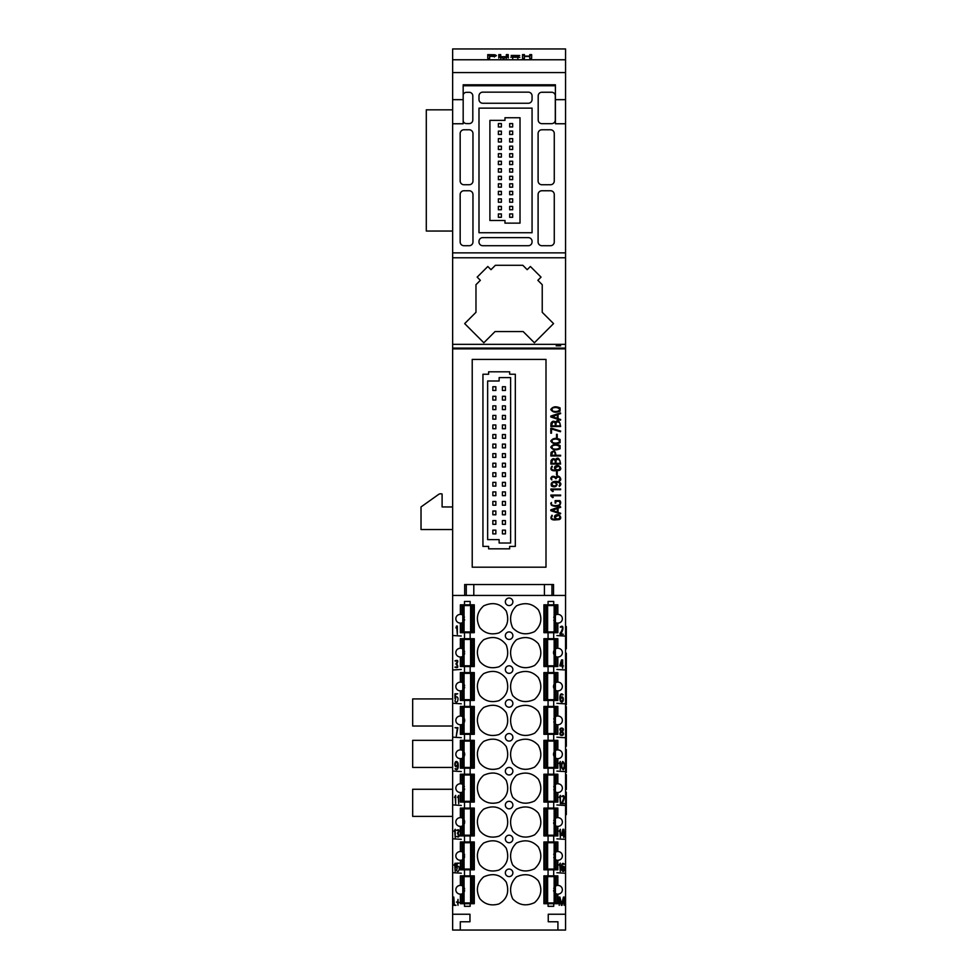 <?xml version="1.0" encoding="UTF-8"?>
<svg xmlns="http://www.w3.org/2000/svg" width="979" height="979" viewBox="0 0 979 979"><rect width="100%" height="100%" fill="white"/><g stroke="black" fill="none" stroke-linecap="round" stroke-linejoin="round"><path stroke-width="1.47" d="M452.641 72.568L565.568 72.568L565.568 59.768L452.641 59.768L452.641 348.854L565.568 348.854L565.568 930.05L557.92 930.05L557.92 921.765L548.252 921.765L557.92 921.765M452.641 348.854L452.641 595.44L565.568 595.44M469.957 921.765L469.957 914.239L452.641 914.239L452.641 930.05L460.301 930.05L460.301 921.765L469.957 921.765L460.301 921.765M460.301 930.05L557.92 930.05M565.568 914.239L548.252 914.239L548.252 921.765M452.641 595.44L452.641 914.239M509.104 605.573A3.769 3.769 0 0 0 512.874 601.816A3.769 3.769 0 0 0 509.104 598.047A3.769 3.769 0 0 0 505.348 601.816A3.769 3.769 0 0 0 509.104 605.573M509.104 673.332A3.769 3.769 0 0 0 512.874 669.563A3.769 3.769 0 0 0 509.104 665.806A3.769 3.769 0 0 0 505.348 669.563A3.769 3.769 0 0 0 509.104 673.332M509.104 741.091A3.769 3.769 0 0 0 512.874 737.322A3.769 3.769 0 0 0 509.104 733.565A3.769 3.769 0 0 0 505.348 737.322A3.769 3.769 0 0 0 509.104 741.091M509.104 808.838A3.769 3.769 0 0 0 512.874 805.081A3.769 3.769 0 0 0 509.104 801.311A3.769 3.769 0 0 0 505.348 805.081A3.769 3.769 0 0 0 509.104 808.838M509.104 876.597A3.769 3.769 0 0 0 512.874 872.84A3.769 3.769 0 0 0 509.104 869.071A3.769 3.769 0 0 0 505.348 872.84A3.769 3.769 0 0 0 509.104 876.597M509.104 842.723A3.769 3.769 0 0 0 512.874 838.954A3.769 3.769 0 0 0 509.104 835.197A3.769 3.769 0 0 0 505.348 838.954A3.769 3.769 0 0 0 509.104 842.723M509.104 774.964A3.769 3.769 0 0 0 512.874 771.207A3.769 3.769 0 0 0 509.104 767.438A3.769 3.769 0 0 0 505.348 771.207A3.769 3.769 0 0 0 509.104 774.964M509.104 707.205A3.769 3.769 0 0 0 512.874 703.448A3.769 3.769 0 0 0 509.104 699.679A3.769 3.769 0 0 0 505.348 703.448A3.769 3.769 0 0 0 509.104 707.205M509.104 639.458A3.769 3.769 0 0 0 512.874 635.689A3.769 3.769 0 0 0 509.104 631.932A3.769 3.769 0 0 0 505.348 635.689A3.769 3.769 0 0 0 509.104 639.458M479.832 797.028C484.776 802.743 491.128 804.505 498.911 802.327C507.134 797.518 509.582 790.224 506.253 780.459C500.465 772.81 492.939 771.085 483.663 775.27C476.883 781.462 475.61 788.719 479.832 797.028M479.832 627.637C484.776 633.352 491.128 635.114 498.911 632.936C507.134 628.126 509.582 620.845 506.253 611.067C500.465 603.431 492.939 601.693 483.663 605.879C476.883 612.071 475.61 619.328 479.832 627.637M512.69 864.971C518.833 871.359 526.127 872.619 534.595 868.74C541.363 862.523 542.611 855.267 538.352 846.957C532.27 840.471 524.977 839.15 516.471 842.992C510.23 849.172 508.97 856.503 512.69 864.971M479.832 763.155C484.776 768.858 491.128 770.632 498.911 768.442C507.134 763.632 509.582 756.351 506.253 746.585C500.465 738.937 492.939 737.211 483.663 741.397C476.883 747.589 475.61 754.833 479.832 763.155M479.832 830.902C484.776 836.617 491.128 838.379 498.911 836.201C507.134 831.391 509.582 824.11 506.253 814.344C500.465 806.696 492.939 804.958 483.663 809.144C476.883 815.336 475.61 822.593 479.832 830.902M512.69 763.339C518.833 769.727 526.127 770.987 534.595 767.108C541.363 760.891 542.611 753.634 538.352 745.325C532.27 738.839 524.977 737.517 516.471 741.36C510.23 747.54 508.97 754.87 512.69 763.339M512.69 627.833C518.833 634.221 526.127 635.469 534.595 631.59C541.363 625.373 542.611 618.116 538.352 609.819C532.27 603.333 524.977 602.012 516.471 605.842C510.23 612.022 508.97 619.352 512.69 627.833M479.832 661.523C484.776 667.225 491.128 669 498.911 666.809C507.134 662 509.582 654.718 506.253 644.953C500.465 637.305 492.939 635.579 483.663 639.764C476.883 645.956 475.61 653.201 479.832 661.523M479.832 729.269C484.776 734.984 491.128 736.746 498.911 734.568C507.134 729.759 509.582 722.478 506.253 712.7C500.465 705.064 492.939 703.326 483.663 707.511C476.883 713.703 475.61 720.96 479.832 729.269M479.832 864.787C484.776 870.49 491.128 872.265 498.911 870.074C507.134 865.265 509.582 857.983 506.253 848.218C500.465 840.569 492.939 838.844 483.663 843.029C476.883 849.221 475.61 856.478 479.832 864.787M512.69 695.579C518.833 701.98 526.127 703.228 534.595 699.349C541.363 693.132 542.611 685.875 538.352 677.578C532.27 671.08 524.977 669.758 516.471 673.601C510.23 679.781 508.97 687.111 512.69 695.579M512.69 898.844C518.833 905.245 526.127 906.493 534.595 902.614C541.363 896.397 542.611 889.14 538.352 880.843C532.27 874.357 524.977 873.023 516.471 876.866C510.23 883.046 508.97 890.376 512.69 898.844M512.69 797.212C518.833 803.612 526.127 804.86 534.595 800.981C541.363 794.764 542.611 787.508 538.352 779.211C532.27 772.725 524.977 771.391 516.471 775.233C510.23 781.413 508.97 788.744 512.69 797.212M512.69 661.706C518.833 668.094 526.127 669.355 534.595 665.475C541.363 659.259 542.611 652.002 538.352 643.692C532.27 637.207 524.977 635.885 516.471 639.728C510.23 645.907 508.97 653.238 512.69 661.706M512.69 729.465C518.833 735.853 526.127 737.114 534.595 733.222C541.363 727.005 542.611 719.749 538.352 711.452C532.27 704.966 524.977 703.644 516.471 707.474C510.23 713.667 508.97 720.985 512.69 729.465M479.832 695.396C484.776 701.111 491.128 702.873 498.911 700.695C507.134 695.885 509.582 688.592 506.253 678.826C500.465 671.178 492.939 669.452 483.663 673.638C476.883 679.83 475.61 687.087 479.832 695.396M512.69 831.098C518.833 837.486 526.127 838.746 534.595 834.854C541.363 828.638 542.611 821.381 538.352 813.084C532.27 806.598 524.977 805.276 516.471 809.107C510.23 815.299 508.97 822.617 512.69 831.098M479.832 898.661C484.776 904.376 491.128 906.138 498.911 903.96C507.134 899.15 509.582 891.857 506.253 882.091C500.465 874.443 492.939 872.717 483.663 876.903C476.883 883.095 475.61 890.352 479.832 898.661M543.92 875.85L548.069 875.85L548.069 869.817L543.92 869.817L543.92 841.964L548.069 841.964L548.069 835.944L543.92 835.944L543.92 808.091L548.069 808.091L548.069 802.07L543.92 802.07L543.92 774.218L548.069 774.218L548.069 768.185L543.92 768.185L543.92 740.332L548.069 740.332L548.069 734.311L543.92 734.311L543.92 706.459L548.069 706.459L548.069 700.438L543.92 700.438L543.92 672.585L548.069 672.585L548.069 666.552L543.92 666.552L543.92 638.7L548.069 638.7L548.069 632.679L543.92 632.679L543.92 604.826L548.069 604.826L548.069 601.436L553.71 601.436L553.71 604.826L557.846 604.826L557.846 614.433A4.332 4.332 0 0 1 562.374 618.752A4.332 4.332 0 0 1 557.846 623.072L557.846 632.679L553.71 632.679L553.71 638.7L557.846 638.7L557.846 648.306A4.332 4.332 0 0 1 562.374 652.626A4.332 4.332 0 0 1 557.846 656.958L557.846 666.552L553.71 666.552L553.71 672.585L557.846 672.585L557.846 682.179A4.332 4.332 0 0 1 562.374 686.512A4.332 4.332 0 0 1 557.846 690.831L557.846 700.438L553.71 700.438L553.71 706.459L557.846 706.459L557.846 716.065A4.332 4.332 0 0 1 562.374 720.385A4.332 4.332 0 0 1 557.846 724.705L557.846 734.311L553.71 734.311L553.71 740.332L557.846 740.332L557.846 749.938A4.332 4.332 0 0 1 562.374 754.258A4.332 4.332 0 0 1 557.846 758.59L557.846 768.185L553.71 768.185L553.71 774.218L557.846 774.218L557.846 783.812A4.332 4.332 0 0 1 562.374 788.144A4.332 4.332 0 0 1 557.846 792.464L557.846 802.07L553.71 802.07L553.71 808.091L557.846 808.091L557.846 817.698A4.332 4.332 0 0 1 562.374 822.017A4.332 4.332 0 0 1 557.846 826.337L557.846 835.944L553.71 835.944L553.71 841.964L557.846 841.964L557.846 851.571A4.332 4.332 0 0 1 562.374 855.891A4.332 4.332 0 0 1 557.846 860.223L557.846 869.817L553.71 869.817L553.71 875.85L557.846 875.85L557.846 885.444A4.332 4.332 0 0 1 562.374 889.776A4.332 4.332 0 0 1 557.846 894.096L557.846 903.703L553.71 903.703L553.71 906.334L548.069 906.334L548.069 903.703L543.92 903.703L543.92 875.85M464.499 875.85L460.363 875.85L460.363 885.444A4.332 4.332 0 0 0 455.847 889.776A4.332 4.332 0 0 0 460.363 894.096L460.363 903.703L474.289 903.703L474.289 875.85L464.499 875.85L464.499 869.817L474.289 869.817L474.289 841.964L460.363 841.964L460.363 851.571A4.332 4.332 0 0 0 455.847 855.891A4.332 4.332 0 0 0 460.363 860.223L460.363 869.817L464.499 869.817M464.499 841.964L464.499 835.944L474.289 835.944L474.289 808.091L460.363 808.091L460.363 817.698A4.332 4.332 0 0 0 455.847 822.017A4.332 4.332 0 0 0 460.363 826.337L460.363 835.944L464.499 835.944M464.499 808.091L464.499 802.07L474.289 802.07L474.289 774.218L460.363 774.218L460.363 783.812A4.332 4.332 0 0 0 455.847 788.144A4.332 4.332 0 0 0 460.363 792.464L460.363 802.07L464.499 802.07M464.499 774.218L464.499 768.185L474.289 768.185L474.289 740.332L460.363 740.332L460.363 749.938A4.332 4.332 0 0 0 455.847 754.258A4.332 4.332 0 0 0 460.363 758.59L460.363 768.185L464.499 768.185M464.499 740.332L464.499 734.311L474.289 734.311L474.289 706.459L460.363 706.459L460.363 716.065A4.332 4.332 0 0 0 455.847 720.385A4.332 4.332 0 0 0 460.363 724.705L460.363 734.311L464.499 734.311M464.499 706.459L464.499 700.438L474.289 700.438L474.289 672.585L460.363 672.585L460.363 682.179A4.332 4.332 0 0 0 455.847 686.512A4.332 4.332 0 0 0 460.363 690.831L460.363 700.438L464.499 700.438M464.499 672.585L464.499 666.552L474.289 666.552L474.289 638.7L460.363 638.7L460.363 648.306A4.332 4.332 0 0 0 455.847 652.626A4.332 4.332 0 0 0 460.363 656.958L460.363 666.552L464.499 666.552M464.499 638.7L464.499 632.679L474.289 632.679L474.289 604.826L460.363 604.826L460.363 614.433A4.332 4.332 0 0 0 455.847 618.752A4.332 4.332 0 0 0 460.363 623.072L460.363 632.679L464.499 632.679M464.499 604.826L464.499 601.436L470.153 601.436L470.153 604.826M470.153 632.679L470.153 638.7M470.153 666.552L470.153 672.585M470.153 700.438L470.153 706.459M470.153 734.311L470.153 740.332M470.153 768.185L470.153 774.218M470.153 802.07L470.153 808.091M470.153 835.944L470.153 841.964M470.153 869.817L470.153 875.85M470.153 903.703L470.153 906.334L464.499 906.334L464.499 903.703M548.069 604.826L553.71 604.826M553.71 632.679L548.069 632.679M548.069 638.7L553.71 638.7M553.71 666.552L548.069 666.552M548.069 672.585L553.71 672.585M553.71 700.438L548.069 700.438M548.069 706.459L553.71 706.459M553.71 734.311L548.069 734.311M548.069 740.332L553.71 740.332M553.71 768.185L548.069 768.185M548.069 774.218L553.71 774.218M553.71 802.07L548.069 802.07M548.069 808.091L553.71 808.091M553.71 835.944L548.069 835.944M548.069 841.964L553.71 841.964M553.71 869.817L548.069 869.817M548.069 875.85L553.71 875.85M553.71 903.703L548.069 903.703M553.527 595.44L553.527 584.524L464.682 584.524L464.682 595.44M472.221 567.184L546.001 567.184L546.001 359.403L472.221 359.403L472.221 567.184L472.221 359.403M546.001 359.403L546.001 567.184M482.941 374.235L482.941 546.404L488.607 546.404L488.607 548.827L509.655 548.827L509.655 546.404L515.321 546.404L515.321 374.235L509.655 374.235L509.655 371.812L488.607 371.812L488.607 374.235L482.941 374.235M508.26 54.616L508.26 56.709L503.61 58.41L498.788 56.745L498.788 54.616L500.697 54.616L500.673 56.745L506.351 56.684L506.339 54.616L508.26 54.616L508.26 55.681L506.376 55.681M524.426 58.324L522.505 58.324L522.505 54.616L524.426 54.616L524.426 56.109L529.737 56.109L529.737 54.616L531.646 54.616L531.646 58.324L529.737 58.324L529.737 56.513L524.426 56.513L524.426 58.214M452.641 59.768L452.641 48.95L565.568 48.95L565.568 59.768M517.72 55.509L513.082 55.399L519.849 57.296L510.781 57.149L517.867 57.333L511.136 55.448L519.727 55.473L517.72 55.509L517.72 56.917M489.659 58.324L487.75 58.324L487.75 54.616L494.872 54.763L496.402 55.583L489.659 56.574L489.659 58.287M560.673 345.844L556.158 345.844L560.673 345.844M565.568 72.568L565.568 348.854M452.641 344.339L565.568 344.339L565.568 348.108L452.641 348.108L565.568 348.108M452.641 869.45L452.641 930.05M452.641 506.951L442.104 506.951L442.104 494.052A3.769 3.769 0 0 0 438.519 494.481L421.019 506.951L421.019 529.541L452.641 529.541M524.426 55.681L522.505 55.681L522.505 58.324M531.646 58.324L531.646 55.681L529.737 55.681M512.702 57.284L512.702 58.275M513.094 55.766L512.029 56.036M498.788 54.616L498.788 55.681L500.697 55.681L500.697 54.616M506.339 54.616L506.339 55.681M494.04 56.501L489.659 56.195C495.655 55.754 495.655 55.35 489.659 54.983L489.659 56.574M489.659 55.668L487.75 55.681L487.75 58.324M495.717 56.17L494.444 55.827M489.659 56.17C495.655 55.754 495.655 55.35 489.659 54.983M498.372 209.775L498.372 206.385L501.395 206.385L501.395 209.775L498.372 209.775M498.372 194.711L498.372 191.333L501.395 191.333L501.395 194.711L498.372 194.711M498.372 179.659L498.372 176.269L501.395 176.269L501.395 179.659L498.372 179.659M498.372 164.607L498.372 161.217L501.395 161.217L501.395 164.607L498.372 164.607M498.372 149.542L498.372 146.152L501.395 146.152L501.395 149.542L498.372 149.542M498.372 134.49L498.372 131.1L501.395 131.1L501.395 134.49L498.372 134.49M509.667 217.301L509.667 213.911L512.678 213.911L512.678 217.301L509.667 217.301M509.667 202.249L509.667 198.859L512.678 198.859L512.678 202.249L509.667 202.249M509.667 187.185L509.667 183.795L512.678 183.795L512.678 187.185L509.667 187.185M509.667 172.133L509.667 168.743L512.678 168.743L512.678 172.133L509.667 172.133M509.667 157.081L509.667 153.691L512.678 153.691L512.678 157.081L509.667 157.081M509.667 142.016L509.667 138.626L512.678 138.626L512.678 142.016L509.667 142.016M509.667 126.964L509.667 123.574L512.678 123.574L512.678 126.964L509.667 126.964M489.904 220.495L489.904 120.368L504.968 120.368L504.968 117.737L520.02 117.737L520.02 223.139L504.968 223.139L504.968 220.495L489.904 220.495M509.667 134.49L509.667 131.1L512.678 131.1L512.678 134.49L509.667 134.49M509.667 149.542L509.667 146.152L512.678 146.152L512.678 149.542L509.667 149.542M509.667 164.607L509.667 161.217L512.678 161.217L512.678 164.607L509.667 164.607M509.667 179.659L509.667 176.269L512.678 176.269L512.678 179.659L509.667 179.659M509.667 194.711L509.667 191.333L512.678 191.333L512.678 194.711L509.667 194.711M509.667 209.775L509.667 206.385L512.678 206.385L512.678 209.775L509.667 209.775M498.372 126.964L498.372 123.574L501.395 123.574L501.395 126.964L498.372 126.964M498.372 142.016L498.372 138.626L501.395 138.626L501.395 142.016L498.372 142.016M498.372 157.081L498.372 153.691L501.395 153.691L501.395 157.081L498.372 157.081M498.372 172.133L498.372 168.743L501.395 168.743L501.395 172.133L498.372 172.133M498.372 187.185L498.372 183.795L501.395 183.795L501.395 187.185L498.372 187.185M498.372 202.249L498.372 198.859L501.395 198.859L501.395 202.249L498.372 202.249M498.372 217.301L498.372 213.911L501.395 213.911L501.395 217.301L498.372 217.301M452.641 252.876L565.568 252.876M452.641 99.662L463.177 99.662L463.177 84.794L555.411 84.794L555.411 99.662L565.568 99.662M463.177 85.748L555.411 85.748M524.915 85.087L493.294 85.087L524.915 84.904M532.062 232.733L478.988 232.733L478.988 108.143L532.062 108.143L532.062 232.733M478.988 241.397L478.988 241.96A3.769 3.769 0 0 0 482.757 245.717L528.305 245.717A3.769 3.769 0 0 0 532.062 241.96L532.062 241.397A3.769 3.769 0 0 0 528.305 237.628L482.757 237.628A3.769 3.769 0 0 0 478.988 241.397M460.167 133.548L460.167 180.98A3.769 3.769 0 0 0 463.936 184.737L469.21 184.737A3.769 3.769 0 0 0 472.967 180.98L472.967 133.548A3.769 3.769 0 0 0 469.21 129.779L463.936 129.779A3.769 3.769 0 0 0 460.167 133.548M460.167 194.527L460.167 241.96A3.769 3.769 0 0 0 463.936 245.717L469.21 245.717A3.769 3.769 0 0 0 472.967 241.96L472.967 194.527A3.769 3.769 0 0 0 469.21 190.758L463.936 190.758A3.769 3.769 0 0 0 460.167 194.527M463.177 121.212A3.598 3.598 0 0 0 466.567 123.599L469.21 123.599A3.598 3.598 0 0 0 472.808 120.001L472.808 95.905A3.598 3.598 0 0 0 469.21 92.307L466.567 92.307A3.598 3.598 0 0 0 463.177 94.694M463.177 123.758L452.641 123.758L463.177 123.758L463.177 99.662M555.411 123.758L565.568 123.758L555.411 123.758L555.411 99.662M478.988 95.905L478.988 99.479A3.769 3.769 0 0 0 482.757 103.248L528.305 103.248A3.769 3.769 0 0 0 532.062 99.479L532.062 95.905A3.769 3.769 0 0 0 528.305 92.148L482.757 92.148A3.769 3.769 0 0 0 478.988 95.905M538.193 95.905L538.193 120.001A3.671 3.671 0 0 0 541.852 123.66L551.642 123.66A3.671 3.671 0 0 0 555.301 120.001L555.301 95.905A3.671 3.671 0 0 0 551.642 92.246L541.852 92.246A3.671 3.671 0 0 0 538.193 95.905M538.095 133.548L538.095 180.98A3.769 3.769 0 0 0 541.852 184.737L550.516 184.737A3.769 3.769 0 0 0 554.273 180.98L554.273 133.548A3.769 3.769 0 0 0 550.516 129.779L541.852 129.779A3.769 3.769 0 0 0 538.095 133.548M541.852 245.717A3.769 3.769 0 0 1 538.095 241.96L538.095 194.527A3.769 3.769 0 0 1 541.852 190.758L550.516 190.758A3.769 3.769 0 0 1 554.273 194.527L554.273 241.96A3.769 3.769 0 0 1 550.516 245.717L541.852 245.717M452.641 789.27L412.673 789.27L412.673 816.376L452.641 816.376M452.641 740.332L412.673 740.332L412.673 767.438L452.641 767.438M452.641 698.933L412.673 698.933L412.673 726.026L452.641 726.026M452.641 109.832L426.293 109.832L426.293 231.044L452.641 231.044M483.834 342.772L464.67 323.608L475.978 312.301L475.978 284.693L480.359 280.324L477.165 277.13L487.811 266.484L491.005 269.678L495.386 265.297L522.823 265.297L527.204 269.678L530.398 266.484L541.044 277.13L537.85 280.324L542.231 284.693L542.231 312.301L553.551 323.608L534.387 342.772L523.153 331.551L495.068 331.551L483.834 342.772M452.641 257.771L565.568 257.771M492.841 530.141L492.841 533.91L495.851 533.91L495.851 530.141L492.841 530.141M492.841 520.583L492.841 524.34L495.851 524.34L495.851 520.583L492.841 520.583M492.841 511.026L492.841 514.783L495.851 514.783L495.851 511.026L492.841 511.026M492.841 501.456L492.841 505.225L495.851 505.225L495.851 501.456L492.841 501.456M492.841 491.899L492.841 495.668L495.851 495.668L495.851 491.899L492.841 491.899M492.841 482.341L492.841 486.098L495.851 486.098L495.851 482.341L492.841 482.341M492.841 472.771L492.841 476.54L495.851 476.54L495.851 472.771L492.841 472.771M492.841 463.214L492.841 466.983L495.851 466.983L495.851 463.214L492.841 463.214M492.841 453.656L492.841 457.413L495.851 457.413L495.851 453.656L492.841 453.656M492.841 444.099L492.841 447.856L495.851 447.856L495.851 444.099L492.841 444.099M492.841 434.529L492.841 438.298L495.851 438.298L495.851 434.529L492.841 434.529M492.841 424.972L492.841 428.741L495.851 428.741L495.851 424.972L492.841 424.972M492.841 415.414L492.841 419.171L495.851 419.171L495.851 415.414L492.841 415.414M492.841 405.844L492.841 409.614L495.851 409.614L495.851 405.844L492.841 405.844M492.841 396.287L492.841 400.056L495.851 400.056L495.851 396.287L492.841 396.287M492.841 386.729L492.841 390.486L495.851 390.486L495.851 386.729L492.841 386.729M502.411 530.141L502.411 533.91L505.421 533.91L505.421 530.141L502.411 530.141M502.411 520.583L502.411 524.34L505.421 524.34L505.421 520.583L502.411 520.583M502.411 511.026L502.411 514.783L505.421 514.783L505.421 511.026L502.411 511.026M502.411 501.456L502.411 505.225L505.421 505.225L505.421 501.456L502.411 501.456M502.411 491.899L502.411 495.668L505.421 495.668L505.421 491.899L502.411 491.899M502.411 482.341L502.411 486.098L505.421 486.098L505.421 482.341L502.411 482.341M502.411 472.771L502.411 476.54L505.421 476.54L505.421 472.771L502.411 472.771M502.411 463.214L502.411 466.983L505.421 466.983L505.421 463.214L502.411 463.214M502.411 453.656L502.411 457.413L505.421 457.413L505.421 453.656L502.411 453.656M502.411 444.099L502.411 447.856L505.421 447.856L505.421 444.099L502.411 444.099M502.411 434.529L502.411 438.298L505.421 438.298L505.421 434.529L502.411 434.529M502.411 424.972L502.411 428.741L505.421 428.741L505.421 424.972L502.411 424.972M502.411 415.414L502.411 419.171L505.421 419.171L505.421 415.414L502.411 415.414M502.411 405.844L502.411 409.614L505.421 409.614L505.421 405.844L502.411 405.844M502.411 396.287L502.411 400.056L505.421 400.056L505.421 396.287L502.411 396.287M502.411 386.729L502.411 390.486L505.421 390.486L505.421 386.729L502.411 386.729M487.652 381.002L487.652 539.625L499.131 539.625L499.131 543.015L510.61 543.015L510.61 377.613L499.131 377.613L499.131 381.002L487.652 381.002M555.411 859.562L555.399 852.232L557.284 851.436L557.296 842.723L544.483 842.723L544.483 869.071L557.296 869.071L557.296 860.357L555.778 859.807L555.778 869.071M557.284 842.723L557.284 851.436L557.284 842.723L557.284 851.436L555.778 851.987A4.516 4.516 0 0 0 555.57 852.109L554.151 853.59L554.151 858.204L555.57 859.672A4.516 4.516 0 0 0 555.778 859.807M554.971 859.219A4.516 4.516 0 0 1 553.796 857.433M553.747 854.496A4.516 4.516 0 0 1 554.824 852.721M460.925 808.838L473.726 808.838L473.726 835.197L460.925 835.197L460.925 826.472L460.925 835.197L460.925 826.472L462.431 825.933A4.516 4.516 0 0 0 462.639 825.799L464.058 824.318L464.058 819.717L462.639 818.236A4.516 4.516 0 0 0 462.431 818.101L460.913 817.563L460.925 808.838L460.913 817.563M460.925 835.197L460.913 826.472M462.798 825.689L462.798 818.346A4.516 4.516 0 0 1 464.682 821.785M463.691 824.844A4.516 4.516 0 0 0 464.609 822.837M555.778 774.964L555.778 784.228L557.284 783.689L557.296 774.964L544.483 774.964L544.483 801.311L557.296 801.311L557.296 792.598L555.778 792.048L555.778 801.311M555.399 784.473L555.411 791.803M555.778 784.228A4.516 4.516 0 0 0 555.57 784.363L554.151 785.831L554.151 790.445L555.57 791.925A4.516 4.516 0 0 0 555.778 792.048M554.971 791.46A4.516 4.516 0 0 1 553.796 789.686M553.747 786.737A4.516 4.516 0 0 1 554.824 784.962M555.778 673.332L555.778 682.596L557.284 682.057L557.296 673.332L544.483 673.332L544.483 699.679L557.296 699.679L557.296 690.966L555.778 690.415L555.778 699.679M555.399 682.84L555.411 690.171M555.778 682.596A4.516 4.516 0 0 0 555.57 682.73L554.151 684.199L554.151 688.812L555.57 690.293A4.516 4.516 0 0 0 555.778 690.415M554.432 689.228A4.516 4.516 0 0 1 553.527 686.255M553.6 685.679A4.516 4.516 0 0 1 554.824 683.33M460.925 673.332L473.726 673.332L473.726 699.679L460.925 699.679L460.925 690.966L460.925 699.679L460.925 690.966L462.431 690.415A4.516 4.516 0 0 0 462.639 690.293L464.058 688.812L464.058 684.199L462.639 682.73A4.516 4.516 0 0 0 462.431 682.596L460.913 682.045L460.925 673.332L460.913 682.045M460.925 699.679L460.913 690.966M462.798 690.183L462.798 682.84M463.691 689.338A4.516 4.516 0 0 0 464.609 687.331M464.621 685.704A4.516 4.516 0 0 0 463.74 683.734M460.925 605.573L473.726 605.573L473.726 631.932L460.925 631.932L460.925 623.207L460.925 631.932L460.925 623.207L462.431 622.668A4.516 4.516 0 0 0 462.639 622.534L464.058 621.053L464.058 616.452L462.639 614.971A4.516 4.516 0 0 0 462.431 614.836L460.913 614.298L460.925 605.573L460.913 614.298M460.925 631.932L460.913 623.207M462.798 622.424L462.798 615.081A4.516 4.516 0 0 1 464.413 617.211M463.238 622.069A4.516 4.516 0 0 0 464.609 619.572M553.747 888.381A4.516 4.516 0 0 1 555.399 886.105L557.284 885.322L557.296 876.597L544.483 876.597L544.483 902.944L557.296 902.944L557.296 894.231L555.778 893.68L555.778 902.944M555.411 886.093L555.411 893.448M557.284 876.597L557.284 885.322L557.284 876.597L557.284 885.322L555.778 885.86A4.516 4.516 0 0 0 555.57 885.995L554.151 887.463L554.151 892.077L555.57 893.558A4.516 4.516 0 0 0 555.778 893.68M554.971 893.093A4.516 4.516 0 0 1 553.6 890.572M460.925 741.091L473.726 741.091L473.726 767.438L460.925 767.438L460.925 758.713L460.925 767.438L460.925 758.713L462.431 758.174A4.516 4.516 0 0 0 462.639 758.04L464.058 756.571L464.058 751.958L462.639 750.477A4.516 4.516 0 0 0 462.431 750.355L460.913 749.804L460.925 741.091L460.913 749.804M460.925 767.438L460.913 758.725M463.177 750.893A4.516 4.516 0 0 1 462.798 757.942L462.798 750.599M460.925 707.205L473.726 707.205L473.726 733.565L460.925 733.565L460.925 724.839L460.925 733.565L460.925 724.839L462.431 724.301A4.516 4.516 0 0 0 462.639 724.166L464.058 722.686L464.058 718.084L462.639 716.604A4.516 4.516 0 0 0 462.431 716.469L460.913 715.93L460.925 707.205L460.913 715.93M460.925 733.565L460.913 724.839M462.798 724.056L462.798 716.714A4.516 4.516 0 0 1 463.691 723.212M460.925 639.458L473.726 639.458L473.726 665.806L460.925 665.806L460.925 657.08L460.925 665.806L460.925 657.08L462.431 656.542A4.516 4.516 0 0 0 462.639 656.407L464.058 654.939L464.058 650.325L462.639 648.844A4.516 4.516 0 0 0 462.431 648.722L460.913 648.171L460.925 639.458L460.913 648.171M460.925 665.806L460.913 657.08M464.609 653.458A4.516 4.516 0 0 1 462.798 656.309L462.798 648.967M464.621 651.83A4.516 4.516 0 0 0 463.74 649.848M460.925 842.723L473.726 842.723L473.726 869.071L460.925 869.071L460.925 860.345L460.925 869.071L460.925 860.345L462.431 859.807A4.516 4.516 0 0 0 462.639 859.672L464.058 858.204L464.058 853.59L462.639 852.109A4.516 4.516 0 0 0 462.431 851.987L460.913 851.436L460.925 842.723L460.913 851.436M460.925 869.071L460.913 860.357M462.798 859.574L462.798 852.232A4.516 4.516 0 0 1 464.621 855.095M463.691 858.718A4.516 4.516 0 0 0 464.609 856.723M460.925 774.964L473.726 774.964L473.726 801.311L460.925 801.311L460.925 792.598L460.925 801.311L460.925 792.598L462.431 792.048A4.516 4.516 0 0 0 462.639 791.925L464.058 790.445L464.058 785.831L462.639 784.363A4.516 4.516 0 0 0 462.431 784.228L460.913 783.677L460.925 774.964L460.913 783.689M460.925 801.311L460.913 792.598M462.798 791.815L462.798 784.473A4.516 4.516 0 0 1 464.413 786.602M463.238 791.46A4.516 4.516 0 0 0 464.609 788.964M555.778 808.838L555.778 818.101L557.284 817.563L557.296 808.838L544.483 808.838L544.483 835.197L557.296 835.197L557.296 826.472L555.778 825.933L555.778 835.197M553.747 820.622A4.516 4.516 0 0 1 555.399 818.346L555.411 825.689M555.778 818.101A4.516 4.516 0 0 0 555.57 818.236L554.151 819.717L554.151 824.318L555.57 825.799A4.516 4.516 0 0 0 555.778 825.933M554.971 825.334A4.516 4.516 0 0 1 553.6 822.813M555.778 741.091L555.778 750.355L557.284 749.804L557.296 741.091L544.483 741.091L544.483 767.438L557.296 767.438L557.296 758.725L555.778 758.174L555.778 767.438M555.399 750.599L555.411 757.93A4.516 4.516 0 0 1 553.527 754.014M555.778 750.355A4.516 4.516 0 0 0 555.57 750.477L554.151 751.958L554.151 756.571L555.57 758.04A4.516 4.516 0 0 0 555.778 758.174M553.6 753.438A4.516 4.516 0 0 1 554.824 751.089M555.778 707.205L555.778 716.469L557.284 715.93L557.296 707.205L544.483 707.205L544.483 733.565L557.296 733.565L557.296 724.839L555.778 724.301L555.778 733.565M553.747 718.99A4.516 4.516 0 0 1 555.399 716.714L555.411 724.056M555.778 716.469A4.516 4.516 0 0 0 555.57 716.604L554.151 718.084L554.151 722.686L555.57 724.166A4.516 4.516 0 0 0 555.778 724.301M554.432 723.102A4.516 4.516 0 0 1 553.796 721.927M555.778 639.458L555.778 648.722L557.284 648.171L557.296 639.458L544.483 639.458L544.483 665.806L557.296 665.806L557.296 657.093L555.778 656.542L555.778 665.806M555.399 648.967L555.411 656.297A4.516 4.516 0 0 1 554.824 649.456M555.778 648.722A4.516 4.516 0 0 0 555.57 648.844L554.151 650.325L554.151 654.939L555.57 656.407A4.516 4.516 0 0 0 555.778 656.542M555.778 605.573L555.778 614.836L557.284 614.298L557.296 605.573L544.483 605.573L544.483 631.932L557.296 631.932L557.296 623.207L555.778 622.668L555.778 631.932M553.747 617.357A4.516 4.516 0 0 1 555.399 615.081L555.411 622.424M555.778 614.836A4.516 4.516 0 0 0 555.57 614.971L554.151 616.452L554.151 621.053L555.57 622.534A4.516 4.516 0 0 0 555.778 622.668M554.971 622.069A4.516 4.516 0 0 1 553.796 620.294M460.925 876.597L473.726 876.597L473.726 902.944L460.925 902.944L460.925 894.231L460.925 902.944L460.925 894.231L462.431 893.68A4.516 4.516 0 0 0 462.639 893.558L464.058 892.077L464.058 887.463L462.639 885.995A4.516 4.516 0 0 0 462.431 885.86L460.913 885.322L460.925 876.597L460.913 885.322M460.925 902.944L460.913 894.231M462.798 893.448L462.798 886.105A4.516 4.516 0 0 1 463.177 886.399M463.691 892.603A4.516 4.516 0 0 0 464.609 890.596M464.621 888.969A4.516 4.516 0 0 0 463.74 886.998M565.568 792.17L566.327 792.17L566.327 794.116L565.568 794.116M566.327 794.116L566.327 814.295M565.568 774.67L566.327 774.67L566.327 787.789L565.568 787.789M566.327 779.064L565.568 779.064M565.568 751.664L566.327 751.664L566.327 772.431L565.568 772.431M566.327 751.664L565.568 751.358M565.568 736L566.327 736L566.327 746.243L565.568 746.243M566.327 736L566.327 728.474L565.568 728.474M566.327 728.474L566.327 721.547L565.568 721.547M566.327 721.547L566.327 711.305L565.568 711.305M565.568 683.599L566.327 683.599L566.327 704.684L565.568 704.684M566.327 683.599L565.568 683.305M565.568 669.146L566.327 669.146L566.327 678.484L565.568 678.484M566.327 669.146L566.327 659.21L565.568 659.21M566.327 659.21L566.327 653.189L565.568 653.189M566.327 648.367L566.327 628.494L565.568 628.494M566.327 628.494L566.327 626.511L565.568 626.511M556.904 838.856L564.418 839.321L556.904 838.856M565.568 814.589L566.327 814.589L565.568 815.226M453.779 872.73L461.305 873.195L453.779 872.73M560.624 488.998L550.883 488.998L550.883 489.843L552.633 491.568L553.27 491.311L551.728 489.671L560.624 489.671L560.624 488.998M453.791 897.045L453.791 905.33L456.018 905.33L454.28 904.755L453.791 897.045M560.979 731.57C556.696 736.71 566.657 736.759 562.362 731.57C566.4 726.895 556.965 726.932 560.979 731.57M561.713 731.9C557.651 735.633 565.642 735.963 561.713 731.9M561.579 731.215C565.507 728.229 558.042 727.495 561.579 731.215M454.489 797.334L455.663 795.401L455.663 803.698L455.162 796.331L454.489 797.334M558.556 518.98L556.072 518.699L555.081 517.01L558.214 515.529C560.343 516.117 560.453 517.267 558.556 518.98M554.53 519.959L558.96 519.629C563.035 518.846 559.303 512.286 554.897 515.603L554.383 517.034L555.754 519.274C551.703 519.372 550.553 518.221 552.315 515.847L551.997 515.223C550.014 518.258 550.859 519.837 554.53 519.959M556.892 771.097L564.418 771.55L556.892 771.097M556.892 703.338L564.406 703.791L556.892 703.338M566.327 774.879L565.568 774.879M560.514 665.39L562.081 660.482L562.081 665.39L560.514 665.39M559.927 665.145L559.927 665.977L562.081 665.977L562.668 668.18L562.668 665.977L563.427 665.977L562.668 665.39L562.668 659.895L561.542 659.895L559.927 665.145M561.995 834.781L563.329 829.874L563.329 834.781L561.995 834.781M561.493 834.524L561.493 835.368L563.329 835.368L563.831 837.571L564.467 835.368L563.831 829.286L562.876 829.286L561.493 834.524M453.779 838.856L461.293 839.321L453.779 838.856M566.327 746.243L565.568 746.292M556.243 459.579C559.388 459.163 560.624 460.411 559.939 463.336L555.791 463.336L556.243 459.579M555.117 463.336L551.532 463.336L552.694 459.592C554.885 459.408 555.693 460.656 555.117 463.336M551.042 460.595L550.847 464.034L560.612 464.034C559.584 458.16 557.846 456.691 555.399 459.616C553.735 458.184 552.278 458.502 551.042 460.595M454.023 865.093L455.186 863.148L455.186 871.457L454.697 864.078L454.023 865.093M453.754 703.338L461.28 703.791L453.754 703.338M566.327 704.684L565.568 705.308M555.117 455.272L551.52 455.272L552.707 451.772C554.469 451.282 555.277 452.445 555.117 455.272M551.055 452.518L550.822 455.969L560.612 455.969L560.612 455.272L555.815 455.272C555.582 450.878 553.992 449.948 551.055 452.518M455.015 727.666L457.34 728.254L456.3 736.061L457.915 727.666L455.015 727.666M559.107 763.461L560.282 761.515L560.282 769.824L559.78 762.445L559.107 763.461M556.916 872.73L564.43 873.195L556.916 872.73M562.717 761.478C560.637 764.709 560.845 767.487 563.304 769.837C565.385 766.557 565.189 763.767 562.717 761.478M563.463 762.164C561.616 763.73 561.322 766.055 562.558 769.139C564.406 767.548 564.712 765.223 563.463 762.164M556.88 635.579L564.393 636.032L556.88 635.579M561.616 803.686L561.616 802.658C562.864 801.275 565.25 795.034 562.276 796.612L561.799 796.478C565.458 793.112 564.173 801.238 562.117 802.841L564.418 803.686L561.616 803.686M559.988 447.146C558.532 449.116 556.035 449.63 552.511 448.676L551.862 446.032C555.24 444.576 557.957 444.955 559.988 447.146M550.773 447.146C552.743 450.095 555.852 450.634 560.086 448.737L560.086 445.567C555.852 443.671 552.743 444.197 550.773 447.146M552.425 416.748L557.345 414.68L557.345 418.412L552.425 416.748M560.686 413.579L560.465 412.905L550.81 416.075L550.81 416.944L560.465 420.187L560.686 419.538L558.042 418.645L558.042 414.447L560.686 413.579M566.327 786.92L566.327 789.453L565.568 789.453M559.217 897.045L559.217 905.33L559.804 899.126L561.297 905.318L562.044 905.318L563.549 899.089L564.137 905.33L564.137 897.045L563.451 897.045L561.665 904.388L559.89 897.045L559.217 897.045M558.556 469.847L556.072 469.565L555.081 467.876L558.214 466.396C560.343 466.983 560.453 468.133 558.556 469.847M554.53 470.813L558.96 470.495C563.035 469.7 559.303 463.14 554.897 466.457L554.383 467.901L555.754 470.14C551.703 470.226 550.553 469.088 552.315 466.702L551.997 466.077C550.014 469.125 550.859 470.703 554.53 470.813M550.749 503.243L551.361 505.164C554.187 506.584 556.929 506.681 559.572 505.47C560.93 503.549 561.028 501.933 559.866 500.636L555.13 500.636L555.13 503.047L555.815 503.047L555.815 501.321L559.474 501.321L560 503.206C560.282 504.393 559.29 505.164 557.051 505.543C552.621 505.923 550.773 504.907 551.532 502.496L550.749 503.243M457.56 797.334L458.723 795.401L458.723 803.698L458.233 796.331L457.56 797.334M453.766 804.971L461.293 805.436L453.766 804.971M556.88 669.452L564.393 669.917L556.88 669.452M560.037 634.306L560.037 633.266C561.542 631.957 564.234 625.508 560.808 627.221L560.233 627.086C564.369 623.525 563.145 631.859 560.612 633.45L563.329 634.306L560.037 634.306M454.036 831.208L455.211 829.274L455.211 837.583L454.709 830.204L454.036 831.208M456.581 836.568L457.058 836.384C459.016 836.653 459.175 835.736 457.511 833.631L457.511 832.909C459.114 830.877 458.967 830.057 457.046 830.461L456.593 830.253C459.163 829.127 459.689 830.131 458.148 833.276C459.726 836.531 459.2 837.62 456.581 836.568M557.222 471.805L556.525 471.805L556.525 474.901L557.222 474.901L557.222 471.805M559.988 441.076C558.532 443.046 556.035 443.56 552.511 442.606L551.862 439.963C555.24 438.519 557.957 438.886 559.988 441.076M550.773 441.076C552.743 444.025 555.852 444.564 560.086 442.667L560.086 439.498C555.852 437.601 552.743 438.127 550.773 441.076M551.801 428.3L550.81 428.3L550.81 433.195L551.507 433.195L551.507 428.986L560.441 431.739L560.649 431.09L551.801 428.3M552.425 510.5L557.345 508.419L557.345 512.152L552.425 510.5M560.686 507.318L560.465 506.657L550.81 509.814L550.81 510.683L560.465 513.926L560.686 513.277L558.042 512.384L558.042 508.187L560.686 507.318M563.843 864.335C562.448 863.674 561.897 864.567 562.166 866.99C565.617 863.502 565.054 874.492 562.019 870.588C561.322 868.569 561.102 861.006 564.296 864.114L563.843 864.335M562.949 866.856L563.109 870.955C564.516 869.279 564.467 867.908 562.949 866.856M556.892 737.211L564.406 737.676L556.892 737.211M566.327 678.484L566.327 683.305M550.749 478.719L551.838 479.943C551.238 477.25 552.193 476.455 554.726 477.556L555.901 478.768L557.602 476.871C560.135 477.446 560.649 478.584 559.156 480.261L559.45 480.885C562.901 480.322 558.642 473.004 555.534 477.642L554.873 476.712C552.584 475.794 551.201 476.455 550.749 478.719M454.941 698.357L454.941 693.793L457.731 693.793L455.516 694.368L455.516 697.268C459.702 694.809 457.939 705.406 454.954 701.086L455.724 698.357L454.941 698.357M557.222 434.321L556.525 434.321L556.525 437.405L557.222 437.405L557.222 434.321M455.051 768.858L455.59 768.637C457.169 769.396 457.842 768.503 457.585 765.97C453.595 769.751 454.17 758.248 457.744 762.384C458.723 764.562 458.539 772.198 455.051 768.858M456.275 762.029C454.88 763.669 454.941 765.052 456.471 766.19C457.927 764.575 457.854 763.192 456.275 762.029M556.904 804.971L564.418 805.436L556.904 804.971M565.568 750.966L566.327 750.966L566.327 749.645L565.568 749.645M556.243 422.084C559.388 421.668 560.624 422.928 559.939 425.853L555.791 425.853L556.243 422.084M555.117 425.853L551.532 425.853L552.694 422.096C554.885 421.912 555.693 423.161 555.117 425.853M551.042 423.099L550.847 426.538L560.612 426.538C559.584 420.676 557.846 419.196 555.399 422.133C553.735 420.689 552.278 421.019 551.042 423.099M559.217 797.334L560.392 795.401L560.392 803.698L559.89 796.331L559.217 797.334M453.766 737.211L461.28 737.676L453.766 737.211M566.327 772.431L565.568 772.602M560.575 697.611C560.306 695.078 560.967 694.197 562.546 694.943L563.084 694.723C559.596 691.407 559.45 699.03 560.404 701.209C563.928 705.296 564.553 693.903 560.575 697.611M561.922 697.391C560.318 698.614 560.221 699.997 561.603 701.551C563.158 700.291 563.268 698.908 561.922 697.391M556.402 484.568L556.072 485.535L553.257 486.073L551.593 483.504C553.576 482.157 555.117 482.231 556.219 483.748L556.402 484.568M551.556 486.159C554.506 487.407 556.353 486.869 557.088 484.532L555.717 482.317C559.731 482.231 560.857 483.381 559.095 485.768L559.425 486.379C565.801 480.995 548.448 478.609 551.556 486.159M454.941 667.176L455.504 666.993C457.768 667.274 457.952 666.356 456.043 664.239L456.043 663.517C457.891 661.474 457.707 660.654 455.492 661.07L454.954 660.862C457.915 659.662 458.527 660.666 456.789 663.884C458.576 667.213 457.964 668.314 454.941 667.176M456.459 902.014L457.548 902.565L458.025 905.318L458.025 902.565L459.151 902.565L458.025 902.014L458.025 899.371L457.548 902.014L456.459 902.014M453.742 635.579L461.268 636.032L453.742 635.579M565.568 706.654L566.327 706.654L566.327 711.305M560.624 495.056L550.883 495.056L550.883 495.912L552.633 497.638L553.27 497.381L551.728 495.741L560.624 495.741L560.624 495.056M456.593 867.737L456.593 863.172L458.98 863.172L457.095 863.759L457.095 866.648C460.717 864.408 459.175 874.577 456.606 870.466L457.266 867.737L456.593 867.737M453.766 771.097L461.28 771.55L453.766 771.097M453.754 669.917L461.268 669.452L453.754 669.917M559.107 865.093L560.269 863.148L560.269 871.457L559.78 864.078L559.107 865.093M559.988 409.503C558.532 411.474 556.035 411.988 552.511 411.033L551.862 408.39C555.24 406.946 557.957 407.313 559.988 409.503M550.773 409.503C552.743 412.453 555.852 412.991 560.086 411.094L560.086 407.925C555.852 406.028 552.743 406.554 550.773 409.503M559.168 831.208L560.343 829.274L560.343 837.583L559.841 830.204L559.168 831.208M455.945 627.943L456.532 626.009L457.328 626.009L457.328 634.319L456.74 626.939L455.945 627.943M555.57 842.723L555.57 852.109M554.151 842.723L554.151 853.59M555.778 842.723L555.778 851.987M546.001 842.723L546.001 869.071M546.209 842.723L546.209 869.071M547.616 842.723L547.616 869.071M554.151 858.204L554.151 869.071M555.57 859.672L555.57 869.071M462.639 825.799L462.639 835.197M464.058 824.318L464.058 835.197M462.639 808.838L462.639 818.236M462.431 808.838L462.431 818.101M462.431 825.933L462.431 835.197M472.221 808.838L472.221 835.197M472 808.838L472 835.197M470.593 808.838L470.593 835.197M464.058 808.838L464.058 819.717M555.57 774.964L555.57 784.363M554.151 774.964L554.151 785.831M546.001 774.964L546.001 801.311M546.209 774.964L546.209 801.311M547.616 774.964L547.616 801.311M554.151 790.445L554.151 801.311M555.57 791.925L555.57 801.311M555.57 673.332L555.57 682.73M554.151 673.332L554.151 684.199M546.001 673.332L546.001 699.679M546.209 673.332L546.209 699.679M547.616 673.332L547.616 699.679M554.151 688.812L554.151 699.679M555.57 690.293L555.57 699.679M462.639 690.293L462.639 699.679M464.058 688.812L464.058 699.679M462.639 673.332L462.639 682.73M462.431 673.332L462.431 682.596M462.431 690.415L462.431 699.679M472.221 673.332L472.221 699.679M472 673.332L472 699.679M470.593 673.332L470.593 699.679M464.058 673.332L464.058 684.199M462.639 622.534L462.639 631.932M464.058 621.053L464.058 631.932M462.639 605.573L462.639 614.971M462.431 605.573L462.431 614.836M462.431 622.668L462.431 631.932M472.221 605.573L472.221 631.932M472 605.573L472 631.932M470.593 605.573L470.593 631.932M464.058 605.573L464.058 616.452M555.57 876.597L555.57 885.995M554.151 876.597L554.151 887.463M555.778 876.597L555.778 885.86M546.001 876.597L546.001 902.944M546.209 876.597L546.209 902.944M547.616 876.597L547.616 902.944M554.151 892.077L554.151 902.944M555.57 893.558L555.57 902.944M462.639 758.04L462.639 767.438M464.058 756.571L464.058 767.438M462.639 741.091L462.639 750.477M462.431 741.091L462.431 750.355M462.431 758.174L462.431 767.438M472.221 741.091L472.221 767.438M472 741.091L472 767.438M470.593 741.091L470.593 767.438M464.058 741.091L464.058 751.958M462.639 724.166L462.639 733.565M464.058 722.686L464.058 733.565M462.639 707.205L462.639 716.604M462.431 707.205L462.431 716.469M462.431 724.301L462.431 733.565M472.221 707.205L472.221 733.565M472 707.205L472 733.565M470.593 707.205L470.593 733.565M464.058 707.205L464.058 718.084M462.639 656.407L462.639 665.806M464.058 654.939L464.058 665.806M462.639 639.458L462.639 648.844M462.431 639.458L462.431 648.722M462.431 656.542L462.431 665.806M472.221 639.458L472.221 665.806M472 639.458L472 665.806M470.593 639.458L470.593 665.806M464.058 639.458L464.058 650.325M462.639 859.672L462.639 869.071M464.058 858.204L464.058 869.071M462.639 842.723L462.639 852.109M462.431 842.723L462.431 851.987M462.431 859.807L462.431 869.071M472.221 842.723L472.221 869.071M472 842.723L472 869.071M470.593 842.723L470.593 869.071M464.058 842.723L464.058 853.59M462.639 791.925L462.639 801.311M464.058 790.445L464.058 801.311M462.639 774.964L462.639 784.363M462.431 774.964L462.431 784.228M462.431 792.048L462.431 801.311M472.221 774.964L472.221 801.311M472 774.964L472 801.311M470.593 774.964L470.593 801.311M464.058 774.964L464.058 785.831M555.57 808.838L555.57 818.236M554.151 808.838L554.151 819.717M546.001 808.838L546.001 835.197M546.209 808.838L546.209 835.197M547.616 808.838L547.616 835.197M554.151 824.318L554.151 835.197M555.57 825.799L555.57 835.197M555.57 741.091L555.57 750.477M554.151 741.091L554.151 751.958M546.001 741.091L546.001 767.438M546.209 741.091L546.209 767.438M547.616 741.091L547.616 767.438M554.151 756.571L554.151 767.438M555.57 758.04L555.57 767.438M555.57 707.205L555.57 716.604M554.151 707.205L554.151 718.084M546.001 707.205L546.001 733.565M546.209 707.205L546.209 733.565M547.616 707.205L547.616 733.565M554.151 722.686L554.151 733.565M555.57 724.166L555.57 733.565M555.57 639.458L555.57 648.844M554.151 639.458L554.151 650.325M546.001 639.458L546.001 665.806M546.209 639.458L546.209 665.806M547.616 639.458L547.616 665.806M554.151 654.939L554.151 665.806M555.57 656.407L555.57 665.806M555.57 605.573L555.57 614.971M554.151 605.573L554.151 616.452M546.001 605.573L546.001 631.932M546.209 605.573L546.209 631.932M547.616 605.573L547.616 631.932M554.151 621.053L554.151 631.932M555.57 622.534L555.57 631.932M462.639 893.558L462.639 902.944M464.058 892.077L464.058 902.944M462.639 876.597L462.639 885.995M462.431 876.597L462.431 885.86M462.431 893.68L462.431 902.944M472.221 876.597L472.221 902.944M472 876.597L472 902.944M470.593 876.597L470.593 902.944M464.058 876.597L464.058 887.463M466.273 584.524L466.273 595.44M551.948 584.524L551.948 595.44M544.422 584.524L544.422 595.44M473.799 584.524L473.799 595.44M513.094 56.782L513.094 55.399M517.867 59.205L517.867 57.333M512.69 59.009L512.69 57.174M498.788 58.055L498.788 55.142M498.788 57.284L498.788 55.791M508.26 58.006L508.26 56.354M508.26 57.161L508.26 55.693M508.26 56.292L508.26 55.044M506.339 56.109L506.339 54.91M506.351 56.953L506.351 55.546M506.339 57.908L506.339 56.28M506.351 58.422L506.351 56.684M500.685 58.495L500.685 56.745M500.71 57.737L500.697 54.946M500.697 56.88L500.697 55.485M494.444 56.99L494.444 55.583M557.296 869.071L557.296 860.357M557.296 801.311L557.296 792.598M557.284 783.689L557.284 774.964M557.296 699.679L557.296 690.966M557.284 682.057L557.284 673.332M557.296 902.944L557.296 894.231M557.296 835.197L557.296 826.472M557.284 817.563L557.284 808.838M557.296 767.438L557.296 758.725M557.284 749.804L557.284 741.091M557.296 733.565L557.296 724.839M557.284 715.93L557.284 707.205M557.296 665.806L557.296 657.08M557.284 648.171L557.284 639.458M557.296 631.932L557.296 623.207M557.284 614.298L557.284 605.573M565.568 648.734L566.327 648.734"/></g></svg>

